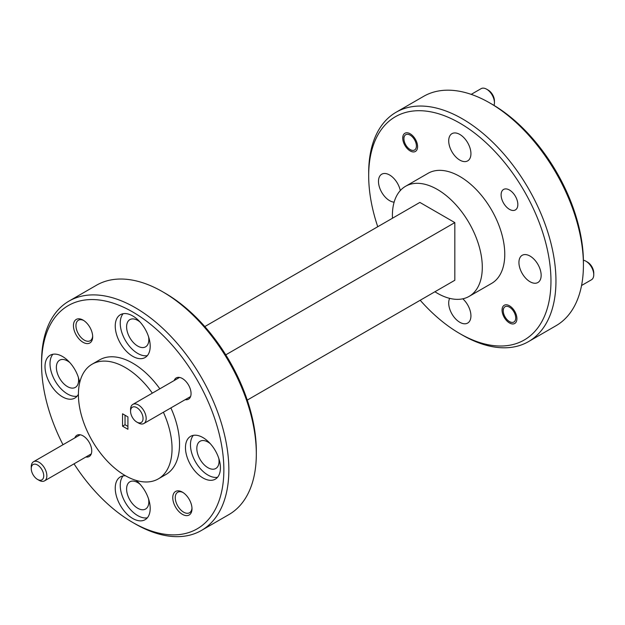 <?xml version="1.0" encoding="UTF-8"?>
<svg xmlns="http://www.w3.org/2000/svg" width="625" height="625" viewBox="0 0 625 625"><rect width="100%" height="100%" fill="white"/><g stroke="black" fill="none" stroke-linecap="round" stroke-linejoin="round"><path stroke-width="0.94" d="M138.367 422.961L136.805 422.062A8.828 5.094 -120 0 0 143.047 418.453A8.828 5.094 -120 0 0 136.805 407.641A8.828 5.094 -120 0 0 130.562 411.25A8.828 5.094 -120 0 0 136.805 422.062L138.367 422.961A11.031 6.375 60 0 0 143.883 423.508A11.031 6.375 60 0 0 145.578 414.664A11.031 6.375 60 0 0 138.367 404.945A11.031 6.375 60 0 0 132.852 404.398A11.031 6.375 60 0 0 130.562 409.445L130.562 411.25M39.055 480.305L37.492 479.398A8.828 5.094 -120 0 0 43.734 475.797A8.828 5.094 -120 0 0 37.492 464.984A8.828 5.094 -120 0 0 31.25 468.586A8.828 5.094 -120 0 0 37.492 479.398L39.055 480.305A11.031 6.375 60 0 0 44.57 480.852A11.031 6.375 60 0 0 46.266 472.008A11.031 6.375 60 0 0 39.055 462.281A11.031 6.375 60 0 0 33.539 461.734A11.031 6.375 60 0 0 31.25 466.789L31.25 468.586M587.508 262.117L585.945 261.211L587.508 262.117A8.828 5.094 60 0 1 593.75 272.93L593.75 274.727A11.031 6.375 -120 0 0 585.945 261.211L585.945 261.211A11.031 6.375 -120 0 0 583.406 260.234M581.555 285.5L591.461 279.781A11.031 6.375 -120 0 0 593.75 274.727M509.477 321.578A8.828 5.094 -120 0 0 515.719 317.977A8.828 5.094 -120 0 0 509.477 307.164A8.828 5.094 -120 0 0 503.234 310.773A8.828 5.094 -120 0 0 509.477 321.578L510.664 322.266L509.477 321.578M488.195 90.094L486.633 89.195L488.195 90.094A8.828 5.094 60 0 1 494.438 100.906L494.438 102.711A11.031 6.375 -120 0 0 486.633 89.195L486.633 89.195A11.031 6.375 -120 0 0 481.117 88.648L471.211 94.367M494.008 105.398A11.031 6.375 -120 0 0 494.438 102.711M410.164 149.562A8.828 5.094 -120 0 0 416.406 145.961A8.828 5.094 -120 0 0 410.164 135.148A8.828 5.094 -120 0 0 403.922 138.75A8.828 5.094 -120 0 0 410.164 149.562L411.352 150.25L410.164 149.562M165.18 293.234L162.688 291.797L165.18 293.234A128.891 74.414 60 0 1 256.32 451.094L256.32 453.977A132.422 76.453 -120 0 0 162.688 291.797A132.422 76.453 -120 0 0 162.68 291.789A132.422 76.453 -120 0 0 96.477 285.234L69.008 301.094A132.422 76.453 60 0 1 135.219 307.648A132.422 76.453 60 0 1 221.727 424.344A132.422 76.453 60 0 1 201.43 530.453A132.422 76.453 60 0 1 135.219 523.891L135.219 523.891A132.422 76.453 60 0 1 135.211 523.891M201.43 530.453L228.891 514.594A132.422 76.453 -120 0 0 256.32 453.977M83.711 320.5A11.828 6.828 -120 0 0 78.398 320.242A11.828 6.828 -120 0 0 76.586 329.719A11.828 6.828 -120 0 0 84.312 340.141A11.828 6.828 -120 0 0 90.227 340.727A11.828 6.828 -120 0 0 92.656 335.992M183.023 492.523A11.828 6.828 -120 0 0 177.711 492.258A11.828 6.828 -120 0 0 175.898 501.734A11.828 6.828 -120 0 0 183.625 512.164A11.828 6.828 -120 0 0 189.539 512.75A11.828 6.828 -120 0 0 191.969 508.016M140.094 322.078A15.711 9.07 -120 0 0 137.711 320.406A15.711 9.07 -120 0 0 129.859 319.633A15.711 9.07 -120 0 0 127.445 332.219A15.711 9.07 -120 0 0 137.711 346.07A15.711 9.07 -120 0 0 145.57 346.852A15.711 9.07 -120 0 0 148.57 336.758M210.32 443.719A15.711 9.07 -120 0 0 207.938 442.047A15.711 9.07 -120 0 0 200.086 441.266A15.711 9.07 -120 0 0 197.672 453.859A15.711 9.07 -120 0 0 207.938 467.703A15.711 9.07 -120 0 0 215.797 468.484A15.711 9.07 -120 0 0 218.797 458.398M140.094 484.266A15.711 9.07 -120 0 0 137.711 482.594A15.711 9.07 -120 0 0 129.859 481.812A15.711 9.07 -120 0 0 127.445 494.406A15.711 9.07 -120 0 0 137.711 508.25A15.711 9.07 -120 0 0 145.57 509.031A15.711 9.07 -120 0 0 148.57 498.945M69.867 362.625A15.711 9.07 -120 0 0 67.484 360.953A15.711 9.07 -120 0 0 59.633 360.18A15.711 9.07 -120 0 0 57.219 372.766A15.711 9.07 -120 0 0 67.484 386.617A15.711 9.07 -120 0 0 75.344 387.391A15.711 9.07 -120 0 0 78.344 377.305M83.062 320.102A13.594 7.852 -120 0 0 73.445 325.656A13.594 7.852 -120 0 0 83.062 342.305A13.594 7.852 -120 0 0 92.672 336.758A13.594 7.852 -120 0 0 83.062 320.102L83.062 320.102M182.375 492.125A13.594 7.852 -120 0 0 172.766 497.672A13.594 7.852 -120 0 0 182.375 514.32A13.594 7.852 -120 0 0 191.992 508.773A13.594 7.852 -120 0 0 182.375 492.125L182.375 492.125M185.211 399.648A12.273 7.086 -120 0 0 191.055 393.555A12.273 7.086 -120 0 0 182.375 378.523L182.375 378.523A12.273 7.086 -120 0 0 174.18 380.539M85.898 456.992A12.273 7.086 -120 0 0 91.742 450.891A12.273 7.086 -120 0 0 83.062 435.867L83.062 435.867A12.273 7.086 -120 0 0 74.859 437.875M74.031 463.844A128.891 74.414 -120 0 0 132.719 522.453A128.891 74.414 -120 0 0 223.859 469.836A128.891 74.414 -120 0 0 132.719 311.977A128.891 74.414 -120 0 0 41.578 364.594A128.891 74.414 -120 0 0 62.992 444.727M132.719 522.453L135.219 523.891L132.719 522.453M132.719 315.938A24.719 14.273 -120 0 0 120.359 314.719A24.719 14.273 -120 0 0 116.57 334.523A24.719 14.273 -120 0 0 132.719 356.305A24.719 14.273 -120 0 0 145.078 357.531A24.719 14.273 -120 0 0 148.867 337.719A24.719 14.273 -120 0 0 132.719 315.938M123.109 313.719A24.719 14.273 -120 0 0 122.328 333.93A24.719 14.273 -120 0 0 137.711 353.422A24.719 14.273 -120 0 0 147.32 355.648M202.945 437.578A24.719 14.273 -120 0 0 190.586 436.352A24.719 14.273 -120 0 0 186.797 456.156A24.719 14.273 -120 0 0 202.945 477.945A24.719 14.273 -120 0 0 215.305 479.164A24.719 14.273 -120 0 0 219.094 459.359A24.719 14.273 -120 0 0 202.945 437.578M193.336 435.352A24.719 14.273 -120 0 0 192.555 455.57A24.719 14.273 -120 0 0 207.938 475.055A24.719 14.273 -120 0 0 217.547 477.281M125.5 475.758A24.719 14.273 -120 0 0 120.359 476.898A24.719 14.273 -120 0 0 116.57 496.703A24.719 14.273 -120 0 0 132.719 518.484A24.719 14.273 -120 0 0 145.078 519.711A24.719 14.273 -120 0 0 149.422 502.008A24.719 14.273 -120 0 0 135.984 480.367M123.109 475.898A24.719 14.273 -120 0 0 122.328 496.117A24.719 14.273 -120 0 0 137.711 515.602A24.719 14.273 -120 0 0 147.32 517.828M79.664 382.812A24.719 14.273 -120 0 0 62.492 356.484A24.719 14.273 -120 0 0 50.133 355.266A24.719 14.273 -120 0 0 46.344 375.07A24.719 14.273 -120 0 0 62.492 396.852A24.719 14.273 -120 0 0 74.852 398.078A24.719 14.273 -120 0 0 78.414 394.195M52.883 354.258A24.719 14.273 -120 0 0 52.102 374.477A24.719 14.273 -120 0 0 67.484 393.969A24.719 14.273 -120 0 0 77.094 396.195M163.391 412.25A66.211 38.227 60 0 1 158.336 478.875A66.211 38.227 60 0 1 125.227 475.602A66.211 38.227 60 0 1 81.977 417.258A66.211 38.227 60 0 1 92.125 364.195A66.211 38.227 60 0 1 125.227 367.477A66.211 38.227 60 0 1 152.352 393.133M92.125 364.195L99.617 359.875A66.211 38.227 60 0 1 132.719 363.156A66.211 38.227 60 0 1 159.844 388.812M170.883 407.922A66.211 38.227 60 0 1 165.828 474.555L158.336 478.875M489.789 102.945L492.281 104.383A128.891 74.414 60 0 1 583.422 262.242L583.422 265.125A132.422 76.453 -120 0 0 489.781 102.945L489.781 102.945A132.422 76.453 -120 0 0 423.57 96.383L396.109 112.242A132.422 76.453 60 0 1 462.32 118.805A132.422 76.453 60 0 1 548.828 235.492A132.422 76.453 60 0 1 528.523 341.602A132.422 76.453 60 0 1 462.32 335.047A132.422 76.453 60 0 1 462.312 335.047A132.422 76.453 60 0 1 462.312 335.039L459.82 333.602A128.891 74.414 -120 0 0 550.961 280.984A128.891 74.414 -120 0 0 459.82 123.125A128.891 74.414 -120 0 0 368.68 175.742A128.891 74.414 -120 0 0 377.75 226.734M528.523 341.602L555.992 325.742A132.422 76.453 -120 0 0 583.422 265.125M509.477 209.352A11.828 6.828 60 0 1 501.75 198.93A11.828 6.828 60 0 1 503.562 189.445A11.828 6.828 60 0 1 509.477 190.031A11.828 6.828 60 0 1 517.203 200.461A11.828 6.828 60 0 1 515.391 209.938A11.828 6.828 60 0 1 509.477 209.352M509.477 322.953A10.508 6.062 60 0 1 502.617 313.695A10.508 6.062 60 0 1 504.227 305.273A10.508 6.062 60 0 1 509.477 305.797A10.508 6.062 60 0 1 516.344 315.055A10.508 6.062 60 0 1 514.734 323.469A10.508 6.062 60 0 1 509.477 322.953M410.164 150.93A10.508 6.062 60 0 1 403.297 141.672A10.508 6.062 60 0 1 404.906 133.258A10.508 6.062 60 0 1 410.164 133.773A10.508 6.062 60 0 1 417.023 143.031A10.508 6.062 60 0 1 415.414 151.453A10.508 6.062 60 0 1 410.164 150.93M462.797 298.812A15.711 9.07 60 0 1 467.68 323.062A15.711 9.07 60 0 1 459.82 322.289A15.711 9.07 60 0 1 449.672 298.367M530.047 281.742A15.711 9.07 60 0 1 519.781 267.891A15.711 9.07 60 0 1 522.188 255.297A15.711 9.07 60 0 1 530.047 256.078A15.711 9.07 60 0 1 540.312 269.93A15.711 9.07 60 0 1 537.906 282.516A15.711 9.07 60 0 1 530.047 281.742M459.82 160.102A15.711 9.07 60 0 1 449.555 146.258A15.711 9.07 60 0 1 451.961 133.664A15.711 9.07 60 0 1 459.82 134.445A15.711 9.07 60 0 1 470.086 148.289A15.711 9.07 60 0 1 467.68 160.883A15.711 9.07 60 0 1 459.82 160.102M394.125 202.148A15.711 9.07 60 0 1 389.594 200.648A15.711 9.07 60 0 1 379.328 186.805A15.711 9.07 60 0 1 381.734 174.211A15.711 9.07 60 0 1 389.594 174.992A15.711 9.07 60 0 1 400.297 190.562M392.469 218.234A63.562 36.695 60 0 1 405.57 186.289A63.562 36.695 60 0 1 437.344 189.438A63.562 36.695 60 0 1 478.875 245.453A63.562 36.695 60 0 1 469.125 296.383A63.562 36.695 60 0 1 437.344 293.234A63.562 36.695 60 0 1 434.914 291.758M405.57 186.289L428.039 173.32A63.562 36.695 60 0 1 459.82 176.469A63.562 36.695 60 0 1 501.344 232.477A63.562 36.695 60 0 1 491.602 283.414L469.125 296.383M122.547 426.188L127.914 429.289L127.914 416.891L122.547 413.789L122.547 426.188L125.039 424.75L127.914 426.406M125.039 415.234L125.039 424.75M368.68 175.742L368.68 172.859A132.422 76.453 60 0 1 396.109 112.242M420.195 300.258A128.891 74.414 -120 0 0 459.82 333.602L462.312 335.047M247.25 400.102L454.828 280.266L454.828 222.594L419.867 202.414L204.805 326.578M454.828 222.594L225.773 354.844M41.578 364.594L41.578 361.711A132.422 76.453 60 0 1 69.008 301.094M190.578 396.547L143.883 423.508M179.547 377.438L132.852 404.398M91.266 453.891L44.57 480.852M80.227 434.781L33.539 461.734M503.234 310.773L503.234 308.969M403.922 138.75L403.922 136.945M492.281 104.383L489.781 102.945"/></g></svg>
